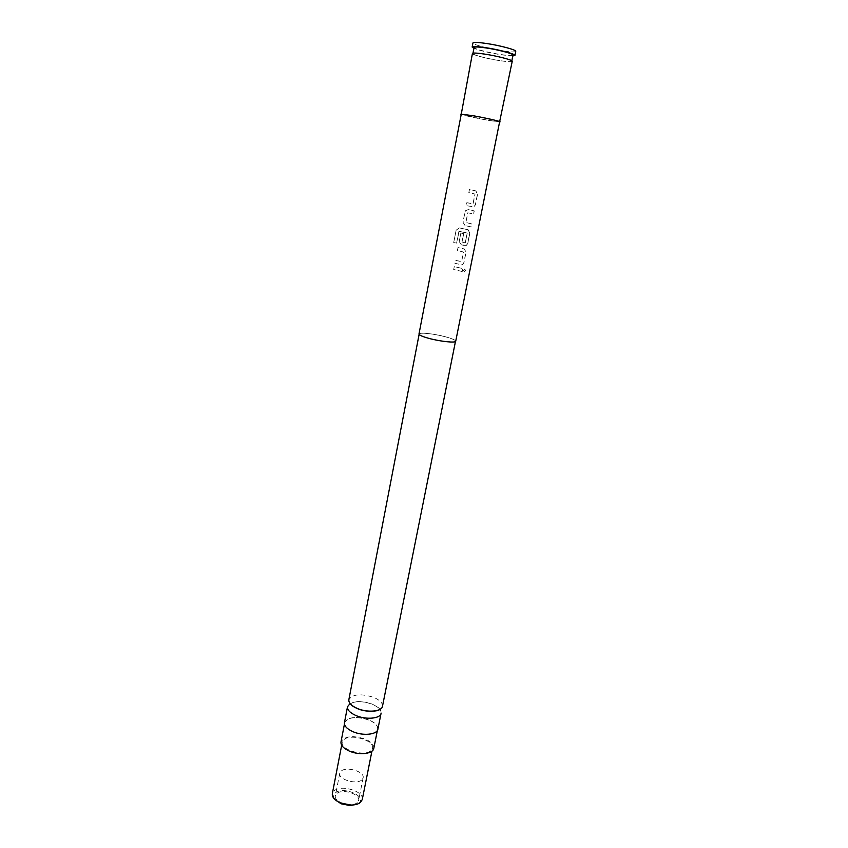 <?xml version="1.0" encoding="UTF-8"?>
<svg xmlns="http://www.w3.org/2000/svg" width="848" height="848" viewBox="0 0 848 848"><rect width="100%" height="100%" fill="white"/><g stroke="black" fill="none" stroke-linecap="round" stroke-linejoin="round"><path stroke-width="0.64" stroke-dasharray="4.24 3.18" d="M463.549 270.353L464.503 268.954L465.87 271.031L464.99 272.462L463.549 270.353L464.63 268.964L466.029 271.053L465.139 272.484L463.676 270.364M382.48 706.289C382.766 703.013 379.851 700.045 373.735 697.395C360.76 693.346 352.471 694.12 348.857 699.695M466.824 202.693L472.951 203.891L474.954 194.054L468.817 192.602L469.4 189.592L475.76 190.874L477.456 194.16L475.368 204.686L473.905 206.817L466.241 205.682L466.824 202.693L473.131 203.774L475.05 194.065L468.838 192.602L469.432 189.592L475.855 190.895L477.572 194.181L475.484 204.697L474.021 206.827L466.262 205.682L466.856 202.693M465.043 225.579L462.976 222.271L465.022 211.852L465.499 210.728L468.191 209.604L474.138 210.876L473.544 213.866L467.746 212.827L465.849 222.452L471.552 223.914L470.958 226.893L465.043 225.579L463.008 222.261L465.054 211.852L465.52 210.739L468.255 209.615L474.255 210.898L473.661 213.887L467.81 212.827L465.912 222.452L471.668 223.925L471.075 226.904L465.096 225.579M460.856 233.03L463.644 233.613L461.99 242.009L465.234 242.878L467.206 233.189L459.128 231.271L456.606 243.1L453.722 242.56L456.15 230.158L459.383 227.921L468.064 229.744L469.739 233.03L467.683 243.387L466.315 245.422L461.248 244.796L459.192 241.489L460.856 233.03L463.708 233.624L462.043 242.009L465.329 242.888L467.163 232.967L458.895 231.43L456.606 243.1L453.701 242.539L456.129 230.147L459.383 227.911L468.16 229.755L469.856 233.041L467.799 243.408L466.432 245.432L465.011 245.623L461.312 244.796L459.224 241.489L460.888 233.03M457.411 250.51L457.994 247.574L464.259 248.952L465.923 252.238L463.877 262.52L462.563 264.512L461.142 264.703L454.899 263.293L455.503 260.368L461.588 261.544L463.474 252.057L457.411 250.51L458.026 247.574L464.354 248.962L466.04 252.248L463.994 262.53L462.669 264.512L461.227 264.703L454.931 263.293L455.503 260.368L461.609 261.672L463.559 252.057L457.443 250.51M462.096 271.498L453.669 269.526L454.274 266.601L462.796 268.583L462.213 271.508L453.701 269.516L454.252 266.611L462.679 268.572L462.213 271.508M357.209 802.621C351.772 807.805 333.497 802.091 335.373 795.827L336.91 793.484C342.518 788.449 360.442 794.11 358.64 800.385L357.209 802.621M361.714 779.99C356.287 784.994 337.907 779.312 339.741 773.249L341.267 770.991C346.864 766.147 364.894 771.754 363.124 777.839L361.714 779.99M334.949 799.558C333.063 796.972 333.232 794.735 335.469 792.838C343.451 785.863 367.481 796.548 358.672 803.279L357.623 803.999M362.255 799.59C364.555 791.534 341.564 784.273 334.324 790.707L332.331 793.717M344.224 739.382C351.432 733.509 374.731 740.633 372.537 748.106L370.756 750.724C363.845 756.84 339.942 749.611 342.263 742.159L344.224 739.382M373.798 748.371C374.127 744.915 371.318 741.852 365.371 739.159C352.736 735.089 344.606 736.022 341.002 741.936M369.134 720.132C356.436 716.104 348.295 716.952 344.701 722.676C344.373 725.941 347.161 728.909 353.054 731.58C362.955 736 377.031 734.527 377.646 729.132C377.954 725.782 375.123 722.782 369.134 720.132M381.07 713.295C381.377 709.977 378.473 706.988 372.357 704.317C363.474 701.126 356.054 700.872 350.097 703.554M472.421 53.488C471.753 54.738 487.462 58.819 499.917 60.685C507.549 61.819 511.651 62.021 512.234 61.3M461.217 114.427L488.119 120.331L499.589 121.953M445.052 336.698C433.922 333.72 419.135 332.183 419.177 334.048C419.283 335.183 422.707 336.656 429.448 338.49C440.737 341.521 455.683 343.048 455.524 341.182C455.365 340.016 451.878 338.522 445.052 336.698M455.715 341.225C455.546 340.048 452.016 338.532 445.136 336.688C433.879 333.688 418.944 332.13 418.986 334.017M499.631 121.762L487.929 120.268C475.972 118.19 460.729 114.745 461.248 114.236M499.726 60.611C487.579 58.788 472.251 54.802 472.908 53.583C473.385 52.883 477.318 53.074 484.685 54.155C497.045 55.979 512.552 60.049 511.747 61.204C511.185 61.915 507.178 61.713 499.726 60.611M512.976 55.078C512.404 55.82 508.387 55.65 500.924 54.558C488.755 52.767 473.417 48.728 474.085 47.446M512.796 55.957L501.656 54.887C489.423 52.894 480.18 50.71 473.915 48.325M515.743 51.346C515.096 52.205 510.666 52.046 502.451 50.848C489.052 48.908 472.188 44.414 472.93 42.951M377.89 729.185C378.208 725.782 375.335 722.74 369.251 720.047C356.361 715.956 348.093 716.814 344.447 722.623M350.945 704.497L350.563 703.639L354.453 701.943C359.573 701.063 365.424 701.773 372.018 704.041C377.614 706.797 380.074 708.546 379.406 709.299L378.727 709.946M339.741 773.249L335.373 795.827M372.537 748.106L371.922 751.169M344.447 724.033L344.701 722.676M377.371 730.488L377.646 729.132M342.263 742.159L341.67 745.233M363.124 777.839L358.64 800.385"/><path stroke-width="1.27" d="M419.103 334.419L348.857 699.695C348.549 702.897 351.411 705.822 357.443 708.504C367.555 712.903 381.897 711.567 382.48 706.289L455.45 341.553M341.67 745.233L332.331 793.717C331.981 797.311 334.769 800.406 340.705 803.035L350.977 805.049C355.142 805.017 358.291 804.148 360.442 802.441L362.255 799.59L371.922 751.169M344.447 724.033L341.002 741.936C340.652 745.297 343.408 748.328 349.27 751.052C359.107 755.526 373.152 753.914 373.798 748.371L377.371 730.488M356.065 715.585C366.156 720.016 380.487 718.627 381.07 713.295L377.89 729.185C377.275 734.654 362.976 736.159 352.927 731.676C346.938 728.951 344.108 725.941 344.447 722.623L347.51 706.713C347.192 709.935 350.044 712.892 356.065 715.585M499.589 121.953L512.234 61.3C513.061 60.113 497.172 55.947 484.494 54.071C476.936 52.958 472.919 52.767 472.421 53.488L461.217 114.427M500.108 121.858C500.786 121.37 484.982 117.787 472.527 115.625L460.771 114.141M418.986 334.017C419.103 335.151 422.558 336.645 429.364 338.5C440.769 341.564 455.864 343.101 455.715 341.225L499.631 121.762C500.288 121.285 484.865 117.798 472.718 115.678L461.248 114.236L418.986 334.017M472.993 53.17L474.085 47.446C474.583 46.693 478.516 46.852 485.904 47.912C498.285 49.714 513.793 53.837 512.976 55.078L511.832 60.791M473.915 48.325L472.145 47.053C472.675 46.237 477.011 46.407 485.13 47.573C498.762 49.555 515.828 54.092 514.927 55.449L512.796 55.957M472.145 47.053L472.93 42.951C473.47 42.093 477.806 42.252 485.936 43.407C499.589 45.357 516.665 49.947 515.743 51.346L514.927 55.449M350.097 703.554L347.51 706.713M357.623 803.999L350.266 805.6L341.15 803.809L334.949 799.558M378.727 709.946C380.763 710.105 368.7 713.38 357.814 708.801C353.807 706.978 351.517 705.547 350.945 704.497M350.266 805.6L350.977 805.049M341.15 803.809L340.705 803.035"/></g></svg>
